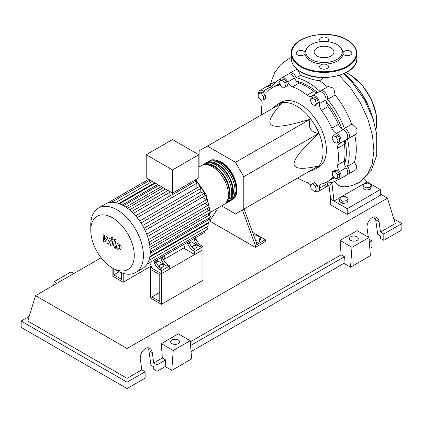 <?xml version="1.0" encoding="UTF-8"?>
<svg xmlns="http://www.w3.org/2000/svg" width="423" height="423" viewBox="0 0 423 423"><rect width="100%" height="100%" fill="white"/><g stroke="black" fill="none" stroke-linecap="round" stroke-linejoin="round"><path stroke-width="0.63" d="M151.979 296.93L151.979 270.175L159.772 274.675L159.772 301.435L151.979 296.93L159.772 292.43M150.324 297.887L150.324 267.31L161.427 273.718L161.427 304.301L150.324 297.887M184.602 247.518L163.447 259.733M151.334 266.723L150.324 267.31M161.427 304.301L202.977 280.312L202.977 249.734L161.427 273.718L151.334 267.891L151.334 266.363L150.297 263.804M344.555 164.309A54.001 31.18 -120 0 0 346.352 151.989A54.001 31.18 -120 0 0 345.173 140.441A7.022 4.056 60 0 0 344.338 144.365A54.472 31.45 60 0 1 344.338 161.115L337.718 164.938A7.022 4.056 -120 0 0 339.542 171.595A5.853 3.379 60 0 1 339.928 178.971A5.853 3.379 60 0 1 336.576 178.406M341.937 128.872A54.001 31.18 -120 0 0 325.98 101.229M317.578 92.648A54.001 31.18 -120 0 0 296.597 81.242M309.303 171.336L312.967 170.12A37.451 21.626 -120 0 0 315.304 169.068A37.451 21.626 -120 0 0 323.061 151.926A37.451 21.626 -120 0 0 306.712 114.231A37.451 21.626 -120 0 0 277.853 104.201A37.451 21.626 -120 0 0 275.775 105.697L272.888 108.262M277.853 104.201L281.163 102.287A37.451 21.626 60 0 1 310.022 112.322A37.451 21.626 60 0 1 326.371 150.012A37.451 21.626 60 0 1 318.614 167.159L315.304 169.068M221.557 205.895L235.5 213.943L243.775 209.168L243.775 176.677L235.5 162.342L310.181 119.223C307.68 127.037 310.434 131.817 318.456 133.557C302.017 148.928 293.895 159.027 294.096 163.87C293.895 168.941 302.017 169.665 318.456 166.049L310.181 170.829M253.959 236.113L257.311 235.595L260.367 237.361L259.251 239.772L255.503 240.354M259.251 239.772L259.251 241.993L260.367 239.577L260.367 237.361M259.251 241.993L256.264 242.453M242.437 209.94L255.365 245.483L265.295 239.746L252.616 232.428M255.365 245.483L255.365 247.392L265.295 241.66L265.295 239.746M255.365 247.392L210.67 221.589L210.67 219.68L218.046 207.92M257.02 244.526L244.092 208.983M243.775 176.677L318.456 133.557M243.775 209.168L318.456 166.049M235.5 162.342L207.36 146.094L199.085 150.874L199.085 166.974M207.36 146.094L282.041 102.979C270.688 115.405 267.262 122.802 271.751 125.166C275.844 127.757 288.65 125.779 310.181 119.223M338.035 140.299L337.247 143.254L334.292 142.461L332.129 138.718L332.922 135.762L335.873 136.555L338.035 140.299L339.955 139.188L339.167 142.144L337.247 143.254M335.873 136.555L337.792 135.445L334.842 134.651L332.922 135.762M337.792 135.445L339.955 139.188M314.871 99.675L316.399 103.614L314.871 105.792L311.814 104.026L310.281 100.087L311.814 97.909L314.871 99.675L316.79 98.57L318.318 102.509L316.399 103.614M318.318 102.509L316.79 104.682L314.871 105.792M316.79 98.57L313.734 96.804L311.814 97.909M281.803 80.233L284.758 82.85L285.551 86.72L283.389 87.968L280.433 85.346L279.64 81.48L283.722 79.122L286.678 81.745L284.758 82.85M286.678 81.745L287.471 85.61L285.551 86.72M287.471 85.61L285.308 86.858M258.204 93.356L260.854 93.118L263.503 96.418L263.503 99.944L260.854 100.182L258.204 96.888L258.204 93.356L260.124 92.251L262.773 92.013L260.854 93.118M262.773 92.013L265.422 95.307L263.503 96.418M265.422 95.307L265.422 98.839L263.503 99.944M314.136 191.429L311.18 188.811L310.387 184.941L312.549 183.693L315.505 186.316L316.298 190.181L314.136 191.429M315.505 186.316L317.424 185.205L314.469 182.588L312.549 183.693M317.424 185.205L318.218 189.076M337.728 178.305L335.085 178.543L332.436 175.249L332.436 171.717L335.085 171.479L337.728 174.773L337.728 178.305L339.653 177.195L339.653 173.663L337.728 174.773M335.085 171.479L337.004 170.369L334.355 170.606L332.436 171.717M337.004 170.369L339.653 173.663M310.408 185.047A7.022 4.056 -120 0 0 307.14 182.588A54.472 31.45 60 0 1 297.84 177.951M280.396 81.047A5.853 3.379 60 0 1 281.591 77.922A5.853 3.379 60 0 1 287.783 81.94A7.022 4.056 -120 0 0 292.637 86.852A54.472 31.45 60 0 1 307.14 95.228A7.022 4.056 -120 0 0 311.587 96.222A7.022 4.056 -120 0 0 311.994 95.921A5.853 3.379 60 0 1 312.338 95.672A5.853 3.379 60 0 1 317.081 97.502A5.853 3.379 60 0 1 319.37 103.704A7.022 4.056 -120 0 0 321.506 110.398A54.472 31.45 60 0 1 331.764 128.164A7.022 4.056 -120 0 0 336.491 133.361A5.853 3.379 60 0 1 340.721 138.448A5.853 3.379 60 0 1 339.928 143.466A5.853 3.379 60 0 1 339.542 143.635A7.022 4.056 -120 0 0 339.082 143.841A7.022 4.056 -120 0 0 337.718 148.187A54.472 31.45 60 0 1 337.718 164.938M339.542 171.595L346.167 167.778A7.022 4.056 60 0 1 344.338 161.115M321.506 110.398L328.132 106.575A7.022 4.056 60 0 1 325.99 99.881L319.37 103.704M328.132 106.575A54.472 31.45 60 0 1 338.384 124.341L331.764 128.164M336.491 133.361L343.111 129.538A7.022 4.056 60 0 1 338.384 124.341M292.637 86.852L299.257 83.035A7.022 4.056 60 0 1 294.403 78.118L287.783 81.94M299.257 83.035A54.472 31.45 60 0 1 313.76 91.405L307.14 95.228M317.573 92.653A7.022 4.056 60 0 1 313.76 91.405M271.645 88.174A7.022 4.056 60 0 1 269.906 87.275L263.286 91.098A7.022 4.056 -120 0 0 267.415 91.844A7.022 4.056 -120 0 0 268.013 91.352A54.472 31.45 60 0 1 272.655 87.55A54.472 31.45 60 0 1 278.271 85.43A7.022 4.056 -120 0 0 278.995 85.16A7.022 4.056 -120 0 0 280.116 83.807M272.655 87.55L279.275 83.728A54.472 31.45 60 0 1 280.015 83.32M261.425 114.882A54.472 31.45 60 0 1 262.059 104.507A7.022 4.056 -120 0 0 261.446 100.129M334.085 177.3A7.022 4.056 -120 0 0 332.362 177.602A7.022 4.056 -120 0 0 331.764 178.088A54.472 31.45 60 0 1 327.122 181.895A54.472 31.45 60 0 1 321.506 184.016A7.022 4.056 -120 0 0 320.782 184.285A7.022 4.056 -120 0 0 319.37 188.235A5.853 3.379 60 0 1 318.186 191.524A5.853 3.379 60 0 1 314.886 190.995M334.392 177.681A54.472 31.45 60 0 1 333.747 178.072L327.122 181.895M319.37 188.235L325.99 184.412A7.022 4.056 60 0 1 326.08 182.456M258.638 93.108A5.853 3.379 60 0 1 259.849 90.474L266.469 86.652A5.853 3.379 60 0 1 269.906 87.275M281.591 77.922L288.211 74.099A5.853 3.379 60 0 1 294.403 78.118M312.338 95.672L318.958 91.849A5.853 3.379 60 0 1 323.701 93.679A5.853 3.379 60 0 1 325.99 99.881M343.111 129.538A5.853 3.379 60 0 1 347.341 134.625A5.853 3.379 60 0 1 346.548 139.643L339.928 143.466M346.167 167.778A5.853 3.379 60 0 1 346.548 175.148L339.928 178.971M325.99 184.412A5.853 3.379 60 0 1 324.811 187.701L318.186 191.524M259.849 90.474A5.853 3.379 60 0 1 263.286 91.098M208.735 161.47A22.472 12.976 60 0 1 209.533 160.941A22.472 12.976 60 0 1 220.769 162.051A22.472 12.976 60 0 1 235.452 181.858A22.472 12.976 60 0 1 232.005 199.862A22.472 12.976 60 0 1 231.148 200.291M210.183 212.462L223.73 204.642A22.472 12.976 -120 0 0 227.172 186.633A22.472 12.976 -120 0 0 212.494 166.831A22.472 12.976 -120 0 0 201.258 165.721L198.836 167.117M212.531 160.856A21.536 12.436 60 0 1 220.769 162.818A21.536 12.436 60 0 1 234.136 179.696A21.536 12.436 60 0 1 233.575 197.308M202.115 165.293A22.472 12.976 60 0 1 202.913 164.764A22.472 12.976 60 0 1 214.149 165.874A22.472 12.976 60 0 1 228.827 185.676A22.472 12.976 60 0 1 225.385 203.685A22.472 12.976 60 0 1 224.528 204.108M225.385 203.685L227.04 202.728A22.472 12.976 -120 0 0 230.482 184.724A22.472 12.976 -120 0 0 215.804 164.922A22.472 12.976 -120 0 0 204.568 163.807L202.913 164.764M205.425 163.384A22.472 12.976 60 0 1 206.223 162.85A22.472 12.976 60 0 1 217.459 163.965A22.472 12.976 60 0 1 232.137 183.767A22.472 12.976 60 0 1 228.695 201.776A22.472 12.976 60 0 1 227.838 202.199M228.695 201.776L230.35 200.819A22.472 12.976 -120 0 0 233.792 182.81A22.472 12.976 -120 0 0 219.114 163.008A22.472 12.976 -120 0 0 207.878 161.898L206.223 162.85M209.221 162.77A21.536 12.436 60 0 1 217.459 164.727A21.536 12.436 60 0 1 230.826 181.604A21.536 12.436 60 0 1 230.265 199.222M205.911 164.679A21.536 12.436 60 0 1 214.149 166.641A21.536 12.436 60 0 1 227.516 183.519A21.536 12.436 60 0 1 226.955 201.131M160.021 266.887A2.342 1.354 180 0 1 159.339 265.93A2.342 1.354 180 0 1 160.782 264.682A2.342 1.354 180 0 1 163.331 264.978A2.342 1.354 180 0 1 164.018 265.93A2.342 1.354 180 0 1 162.575 267.177A2.342 1.354 180 0 1 160.021 266.887M193.126 247.772A2.342 1.354 180 0 1 192.444 246.821A2.342 1.354 180 0 1 193.887 245.567A2.342 1.354 180 0 1 196.436 245.863A2.342 1.354 180 0 1 197.123 246.821A2.342 1.354 180 0 1 195.68 248.068A2.342 1.354 180 0 1 193.126 247.772M117.086 270.651L112.518 268.013A30.757 17.761 -120 0 0 134.265 255.455A30.757 17.761 -120 0 0 112.518 217.787A30.757 17.761 -120 0 0 90.771 230.345A30.757 17.761 -120 0 0 112.518 268.013L117.086 270.651A37.219 21.488 -120 0 0 135.698 272.497A37.219 21.488 -120 0 0 141.404 242.67A37.219 21.488 -120 0 0 117.086 209.871A37.219 21.488 -120 0 0 98.474 208.031A37.219 21.488 -120 0 0 90.771 225.068L90.771 230.345M135.698 272.497L142.551 268.542A37.219 21.488 -120 0 0 144.513 267.135A37.219 21.488 -120 0 0 147.204 263.947A37.219 21.488 -120 0 0 148.944 260.219A37.219 21.488 -120 0 0 149.938 256.052A37.219 21.488 -120 0 0 150.255 251.5A37.219 21.488 -120 0 0 149.938 246.577A37.219 21.488 -120 0 0 148.944 241.269A37.219 21.488 -120 0 0 147.204 235.526A37.219 21.488 -120 0 0 144.513 229.234A37.219 21.488 -120 0 0 140.351 222.022A37.219 21.488 -120 0 0 136.248 216.55A37.219 21.488 -120 0 0 132.145 212.166A37.219 21.488 -120 0 0 128.042 208.655A37.219 21.488 -120 0 0 123.939 205.916A37.219 21.488 -120 0 0 119.836 203.918A37.219 21.488 -120 0 0 115.733 202.696A37.219 21.488 -120 0 0 111.63 202.337A37.219 21.488 -120 0 0 107.527 203.072A37.219 21.488 -120 0 0 105.327 204.071L98.474 208.031M172.521 169.935L146.199 154.744L146.199 177.871L172.521 193.062L198.836 177.871L198.836 154.744L172.521 169.935L172.521 194.617A1.406 0.809 -120 0 0 172.156 194.675L135.593 215.783M146.199 154.744L172.521 139.548L198.836 154.744M150.16 182.646A1.406 0.809 -120 0 0 149.515 181.335L149.515 179.78M154.115 183.82L154.115 183.127A1.406 0.809 -120 0 0 153.914 182.318M158.059 185.739L158.059 184.714M162.009 188.378L162.009 186.998M165.959 191.756L165.959 189.277M169.903 195.976L169.903 192.248A1.406 0.809 -120 0 0 169.702 191.439M196.859 187.955L196.859 183.18A1.406 0.809 -120 0 0 195.526 181.335L172.521 194.617M195.526 181.335L195.526 179.78M154.443 262.969A9.364 5.404 -120 0 0 160.095 269.89L161.75 268.933A9.364 5.404 60 0 1 156.103 262.017L154.443 262.969L153.935 261.705M159.883 258.273A1.406 0.809 -120 0 0 159.889 258.268L155.59 260.753L156.103 262.017M162.723 258.194L161.068 259.146A9.364 5.404 -120 0 0 166.715 266.067L168.37 265.11A9.364 5.404 60 0 1 162.723 258.194L162.21 256.93L186.532 242.887A1.406 0.809 -120 0 0 186.538 242.881M168.37 265.11L169.708 265.882L161.427 270.662L160.095 269.89M166.715 266.067L157.953 261.012L157.419 259.696M156.124 262.07L157.953 261.012M187.717 243.764A9.364 5.404 -120 0 0 193.364 250.68L195.019 249.729A9.364 5.404 60 0 1 189.372 242.807L187.717 243.764L187.204 242.501M193.158 239.058A1.406 0.809 -120 0 1 193.152 239.064L188.859 241.544L189.372 242.807M161.068 259.146L160.555 257.882M153.258 262.096A1.406 0.809 -120 0 0 153.269 262.091L204.526 232.497A1.406 0.809 -120 0 0 204.547 230.916M195.992 238.984L194.337 239.941A9.364 5.404 -120 0 0 199.984 246.858L201.639 245.906A9.364 5.404 60 0 1 195.992 238.984L195.479 237.721L200.518 234.813A1.406 0.809 60 0 1 200.518 234.813M201.639 245.906L202.977 246.678L194.702 251.452L193.364 250.68M199.984 246.858L191.222 241.803L190.688 240.486M189.393 242.86L191.222 241.803M194.337 239.941L193.824 238.678M202.977 246.678L202.977 249.734L194.702 254.514L184.602 248.682L184.602 247.154L183.566 244.6M206.535 208.909L209.036 210.353A1.406 0.809 60 0 1 209.956 211.59A1.406 0.809 60 0 1 209.739 212.716L149.657 247.407M142.551 225.559L200.809 191.926L203.823 193.665A1.406 0.809 60 0 1 204.737 194.903A1.406 0.809 60 0 1 204.526 196.029L145.057 230.366M204.859 203.384L208.084 205.245A1.406 0.809 60 0 1 209.004 206.482A1.406 0.809 60 0 1 208.788 207.608L148.706 242.3M202.273 197.33L206.408 199.719A1.406 0.809 60 0 1 207.328 200.957A1.406 0.809 60 0 1 207.111 202.083L147.537 236.478M207.487 214.017L209.348 215.09A1.406 0.809 -120 0 1 210.268 216.327A1.406 0.809 -120 0 1 210.051 217.454L150.255 251.976M149.885 256.391L209.739 221.832A1.406 0.809 -120 0 0 209.956 220.711A1.406 0.809 -120 0 0 209.036 219.468L207.799 218.754M148.87 260.436L208.788 225.845A1.406 0.809 -120 0 0 209.004 224.719A1.406 0.809 -120 0 0 208.084 223.481L207.487 223.133M147.13 264.063L207.111 229.43A1.406 0.809 -120 0 0 207.349 228.383A1.406 0.809 -120 0 0 206.53 227.146M200.809 191.926L200.809 188.447A1.406 0.809 -120 0 0 200.195 187.029A1.406 0.809 -120 0 0 199.111 186.654L139.643 220.986M194.702 254.514L194.702 251.452M169.708 265.882L169.708 268.943L161.427 273.718L161.427 270.662M118.451 245.139L117.864 246.366L117.922 247.968L119.223 248.719L119.804 247.481L119.746 245.89L119.143 245.255L118.382 245.176M117.525 243.669L116.473 245.562L116.685 248.195L118.276 249.903L120.143 250.194L121.2 248.29L120.989 245.668L119.386 243.949L117.377 243.743L117.932 243.421M120.143 250.194L120.851 249.797M114.622 238.905L113.449 245.197L114.765 247.804L115.558 248.264L115.791 247.032L114.86 245.916L116.013 239.709L114.622 238.905M112.28 239.37L112.878 239.429L113.126 238.884L112.28 237.419L111.683 237.361L111.434 237.906L112.28 239.37M104.856 242.083L106.707 239.101L107.193 243.431L108.41 244.134L110.414 240.206L110.847 240.454L111.249 241.263L110.498 245.345L111.889 246.149L112.655 241.972L111.328 239.365L109.483 238.308L108.087 241.485L107.611 237.224L106.522 236.594L104.719 239.54L104.486 235.421L103.048 234.591L103.635 241.38L104.856 242.083M119.154 271.751L113.761 274.865L121.554 279.37L121.554 272.793M113.761 268.732L113.761 274.865M151.212 266.067L123.209 282.236L123.209 273.353M164.759 255.455L164.759 258.247L163.156 259.172M112.106 267.77L112.106 275.822L123.209 282.236M344.169 73.57A58.051 33.517 60 0 1 373.668 120.962M362.913 186.094L364.034 183.682L368.211 183.037L371.267 184.803L370.146 187.215L365.969 187.86L362.913 186.094L362.913 188.309L365.969 190.075L365.969 187.86M370.146 187.215L370.146 189.43L371.267 187.019L371.267 184.803M370.146 189.43L365.969 190.075M339.738 199.471L340.859 197.06L345.036 196.415L348.097 198.181L346.976 200.592L342.799 201.237L339.738 199.471L339.738 201.692L342.799 203.458L342.799 201.237M346.976 200.592L346.976 202.807L348.097 200.396L348.097 198.181M346.976 202.807L342.799 203.458M289.158 73.829A5.853 3.379 60 0 1 289.866 73.147A5.853 3.379 60 0 1 296.306 77.721L300.415 75.347C307.31 77.8 314.754 80.634 319.836 80.608L327.645 87.011M296.306 77.721A58.051 33.517 60 0 1 320.026 91.41A5.853 3.379 60 0 1 320.613 90.897A5.853 3.379 60 0 1 325.546 92.949A5.853 3.379 60 0 1 327.566 99.379L335.106 95.027C342.26 103.804 347.769 113.533 351.629 124.214L344.338 128.423A5.853 3.379 60 0 1 348.896 133.388A5.853 3.379 60 0 1 348.203 138.691A5.853 3.379 60 0 1 347.463 138.94A58.051 33.517 60 0 1 347.463 166.329A5.853 3.379 60 0 1 348.203 174.191A5.853 3.379 60 0 1 347.257 174.461M295.391 69.954L296.909 69.647L298.4 70.741L300.415 75.347M267.415 86.382A5.853 3.379 60 0 1 268.124 85.695A5.853 3.379 60 0 1 271.989 86.657A58.051 33.517 60 0 1 279.138 79.667A58.051 33.517 60 0 1 280.75 78.837M268.124 85.695L274.078 82.258L275.521 82.358M327.566 99.379A58.051 33.517 60 0 1 344.338 128.423M338.717 179.241A58.051 33.517 60 0 1 337.189 180.219A58.051 33.517 60 0 1 327.566 182.916A5.853 3.379 60 0 1 326.466 186.744A5.853 3.379 60 0 1 325.514 187.014M354.67 134.778C356.922 145.301 356.838 154.48 354.426 162.305L347.463 166.329M351.629 124.214L353.649 125.203L356.187 127.714L356.917 129.211L357.023 132.32L355.457 134.498L348.203 138.691M320.613 90.897L328.28 86.472L333.821 88.254L335.106 95.027M354.426 162.305L356.642 166.181L356.7 168.655L355.621 169.909L348.203 174.191M332.753 182.096L329.877 184.777L326.466 186.744M334.572 181.483L336.475 183.73L338.871 185.507L340.473 186.242L344.095 186.792C348.552 186.781 353.607 185.311 359.259 182.382L367.09 175.185L372.076 164.473L373.906 150.953L372.483 135.529L367.91 119.207L360.502 103.053L350.746 88.127L339.294 75.394M323.759 77.578L319.836 80.608M340.848 197.081L333.985 201.047L331.881 182.599M364.288 178.792L367.09 181.932L364.066 183.677M364.023 183.704L340.896 197.055M367.09 181.932L380.33 189.578L347.23 208.687L330.675 199.133L328.972 185.142M380.33 189.578L380.33 195.31L347.23 214.424L330.675 204.864L330.675 199.133M347.23 214.424L347.23 208.687M307.389 47.662A18.258 10.543 180 0 1 336.967 44.51A18.258 10.543 180 0 1 340.721 47.662A18.258 10.543 180 0 1 334.408 60.648A18.258 10.543 180 0 1 311.143 59.416A18.258 10.543 180 0 1 307.389 47.662L306.649 48.619A19.067 11.009 0 0 0 305.004 52.6A4.447 2.57 0 0 0 303.793 51.294A4.447 2.57 0 0 0 298.945 50.739A4.447 2.57 0 0 0 296.2 53.113A4.447 2.57 0 0 0 297.501 54.927A4.447 2.57 0 0 0 301.932 55.572A4.447 2.57 0 0 0 305.004 53.621L305.094 52.96M305.004 53.621A19.067 11.009 0 0 0 310.572 60.896A19.067 11.009 0 0 0 323.172 64.111A4.447 2.57 0 0 0 319.608 66.628A4.447 2.57 0 0 0 320.909 68.441A4.447 2.57 0 0 0 325.758 68.997A4.447 2.57 0 0 0 328.502 66.628A4.447 2.57 0 0 0 327.201 64.809A4.447 2.57 0 0 0 324.938 64.111A19.067 11.009 0 0 0 343.106 53.621A4.447 2.57 0 0 0 344.317 54.927A4.447 2.57 0 0 0 349.165 55.482A4.447 2.57 0 0 0 351.91 53.113A4.447 2.57 0 0 0 350.609 51.294A4.447 2.57 0 0 0 346.178 50.654A4.447 2.57 0 0 0 343.106 52.6A19.067 11.009 0 0 0 341.461 48.619L340.721 47.662M326.931 41.554A4.447 2.57 0 0 0 328.502 39.598A4.447 2.57 0 0 0 327.201 37.779A4.447 2.57 0 0 0 322.352 37.224A4.447 2.57 0 0 0 319.608 39.598A4.447 2.57 0 0 0 320.909 41.412A4.447 2.57 0 0 0 321.179 41.554M317.039 56.016A9.925 5.732 0 0 0 327.851 57.258A9.925 5.732 0 0 0 333.98 51.966A9.925 5.732 0 0 0 331.072 47.91A9.925 5.732 0 0 0 320.259 46.667A9.925 5.732 0 0 0 314.13 51.966A9.925 5.732 0 0 0 317.039 56.016M324.938 64.111L323.172 64.111M343.106 53.621L343.016 52.96M350.741 240.417A4.447 2.57 180 0 1 349.435 238.604A4.447 2.57 180 0 1 352.179 236.23A4.447 2.57 180 0 1 357.028 236.785A4.447 2.57 180 0 1 358.329 238.604A4.447 2.57 180 0 1 355.584 240.973A4.447 2.57 180 0 1 350.741 240.417M171.976 343.624A4.447 2.57 180 0 1 170.67 341.81A4.447 2.57 180 0 1 173.419 339.436A4.447 2.57 180 0 1 178.263 339.997A4.447 2.57 180 0 1 179.569 341.81A4.447 2.57 180 0 1 176.825 344.185A4.447 2.57 180 0 1 171.976 343.624M145.126 371.78L127.085 382.196L127.085 388.541L145.126 378.125L145.126 371.78L141.816 369.866L140.362 359.508C139.23 353.242 145.686 345.591 149.79 348.341C151.138 349.16 151.963 350.588 152.28 352.629L153.734 362.987L157.044 364.896L157.044 371.241L153.734 369.332L153.734 366.81L150.953 365.202L148.917 350.688L147.907 347.828M127.085 388.541L21.15 327.381L21.15 321.036L29.187 316.393M368.327 237.139L367.127 228.589C365.995 222.318 372.452 214.673 376.555 217.422C377.898 218.242 378.728 219.669 379.045 221.705L380.499 232.063L383.809 233.977L383.809 240.322L380.499 238.408L380.499 235.886L377.718 234.284L375.682 219.764L374.667 216.909M369.094 239.244L371.891 240.856L371.891 247.201L369.824 248.396M350.54 267.172L351.978 247.307L368.956 237.504L370.4 255.709L350.54 267.172L343.915 263.349L191.059 351.603M171.775 370.384L173.219 350.514L190.197 340.711L191.635 358.916L171.775 370.384L165.155 366.561L157.044 371.241M165.155 366.561L165.636 359.936L157.044 364.896M165.636 359.936L162.326 358.027L153.734 362.987M127.085 382.196L21.15 321.036M141.816 369.866L127.085 378.374L27.77 321.036L35.521 295.651L101.16 257.755M371.891 240.856L369.342 242.326M393.813 218.918L401.85 223.561L401.85 229.906L383.809 240.322M401.85 223.561L383.809 233.977M380.33 194.051L387.479 198.176L395.23 223.561L380.499 232.063M375.598 219.251L372.452 217.438M173.219 350.514L161.348 343.661L178.326 333.858L190.197 340.711M162.326 358.027L161.348 343.661M351.978 247.307L340.113 240.454L357.091 230.651L368.956 237.504M343.915 263.349L344.396 256.729L341.086 254.815L340.113 240.454M73.835 273.533L71.022 271.904L54.044 281.707L53.795 285.102M56.856 283.336L54.044 281.707M344.396 256.729L190.577 345.538M341.086 254.815L190.287 341.879M127.085 378.374L127.085 348.515L35.521 295.651M387.479 198.176L127.085 348.515M337.718 148.187L344.338 144.365M279.592 84.669L278.271 85.43M331.764 178.088L333.086 177.327M208.613 219.225A31.365 18.11 -120 0 0 208.904 218.115M209.39 215.117A31.365 18.11 -120 0 0 209.512 212.848M209.459 210.707A31.365 18.11 -120 0 0 209.068 207.138M208.909 206.228A31.365 18.11 -120 0 0 195.526 180.637M133.345 213.356L169.903 192.248M129.57 209.871L165.605 189.07M125.853 207.106L161.348 186.612M122.231 204.996L157.71 184.513M118.784 203.526L154.115 183.127M149.647 244.642L209.036 210.353M143.994 228.209L203.823 193.665M148.521 239.635L208.084 205.245M146.702 234.189L206.408 199.719M150.186 249.247L209.348 215.09M150.202 253.44L209.036 219.468M149.747 257.163L208.084 223.481M140.981 222.984L200.809 188.447M137.152 217.649L196.859 183.18M375.888 129.575A38.625 22.297 -120 0 0 376.856 121.824A38.625 22.297 -120 0 0 349.546 74.517A38.625 22.297 -120 0 0 345.935 72.708M368.502 106.459A38.625 22.297 -120 0 0 358.672 89.433M291.283 53.494C289.914 36.954 328.38 27.902 347.13 39.899C353.432 43.627 356.668 48.159 356.827 53.494A32.772 18.919 180 0 1 336.597 70.974A32.772 18.919 180 0 1 300.88 66.871A32.772 18.919 180 0 1 291.283 53.494L291.283 58.464A32.772 18.919 0 0 0 300.88 71.841A32.772 18.919 0 0 0 336.597 75.944A32.772 18.919 0 0 0 356.827 58.464C358.196 74.998 319.74 84.05 300.98 72.058C294.672 68.325 291.442 63.794 291.283 58.464M301.213 66.3A32.301 18.649 0 0 0 346.897 66.3A32.301 18.649 0 0 0 346.897 39.921A32.301 18.649 0 0 0 301.213 39.921A32.301 18.649 0 0 0 301.213 66.3M148.917 350.688L152.28 352.629M375.682 219.764L379.045 221.705M232.005 199.862C242.585 194.628 234.696 169.057 221.24 162.009C215.233 159.429 211.331 159.074 209.533 160.941M195.796 179.622L206.234 194.749L210.199 211.553L209.898 215.603M209.443 217.803L208.946 219.415M131.558 211.616L168.105 190.514M127.54 208.28L163.204 187.685M123.527 205.678L158.948 185.226M155.31 183.127L119.513 203.796M152.417 181.34L115.342 202.744M148.685 179.304L107.484 203.088M149.515 180.399L111.498 202.342M113.438 239.106L112.878 239.429M112.243 237.039L111.683 237.361M295.418 69.938L289.866 73.147M280.83 78.694L279.138 79.667M338.881 179.246L337.189 180.219M343.894 73.692L352.29 82.358L364.912 100.552L373.144 119.307L376.687 134.001L376.729 155.241L371.526 169.988L359.264 182.376M270.138 84.531L274.712 72.566L280.333 65.068L287.82 59.246L291.283 57.496M346.067 72.645L349.779 74.496L361.94 84.817L371.521 99.558L376.539 115.648L375.925 129.75M356.827 53.494L356.827 58.464"/></g></svg>
